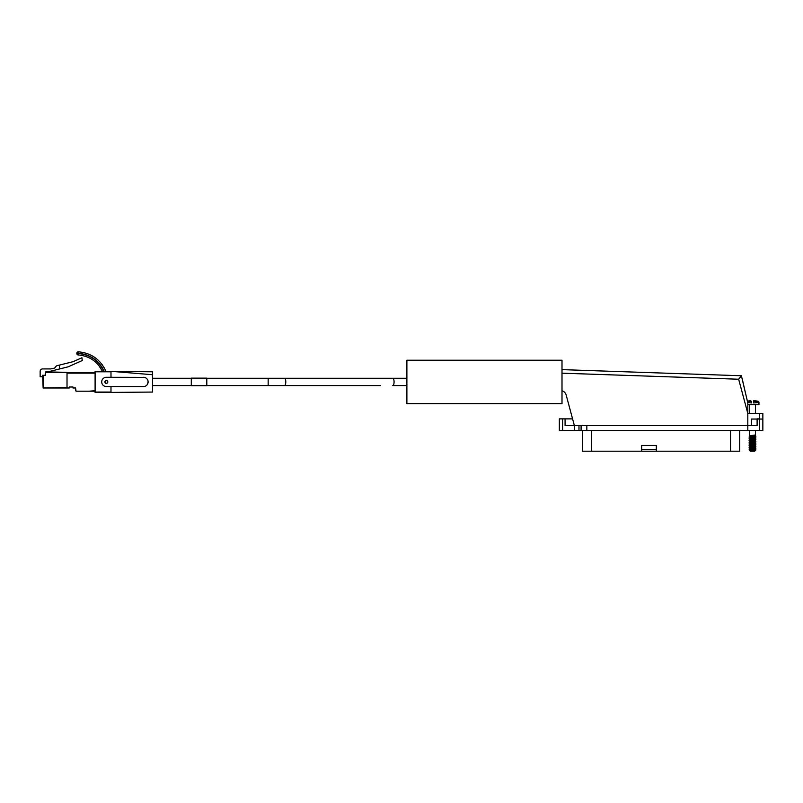 <?xml version="1.0" encoding="UTF-8"?>
<svg xmlns="http://www.w3.org/2000/svg" width="803" height="803" viewBox="0 0 803 803"><rect width="100%" height="100%" fill="white"/><g stroke="black" fill="none" stroke-linecap="round" stroke-linejoin="round"><path stroke-width="1.2" d="M740.737 376.607L738.68 379.187M562 369.621L741.41 375.764L747.814 402.976L747.814 413.425L747.814 404.672L758.965 404.672L758.965 402.464L753.585 402.955M748.707 400.958L748.707 400.938A24.401 24.401 0 0 1 750.414 400.747A24.401 24.401 0 0 0 747.372 401.179L742.123 378.454M566.185 395.066A6.203 6.203 0 0 0 562 390.74A6.203 6.203 0 0 1 566.185 395.066L574.386 425.64L747.814 425.64L747.814 402.976M562 373.174L738.65 379.227L747.814 413.425L759.588 413.425L759.588 419.046L751.478 419.046L751.478 425.64M759.588 413.425L762.85 413.425L762.85 419.046L759.588 419.046M754.168 450.734L755.011 450.834L754.639 451.206L750.343 451.206L749.51 450.373L755.141 449.981L755.864 449.8L755.081 449.228L749.51 450.373M755.653 450.192L754.69 450.734L755.864 449.981L755.141 449.981M749.56 404.672L749.56 413.425M749.56 430.478L749.56 435.818L755.422 434.965L755.422 436.059M749.56 435.818L755.422 434.965L755.422 435.808L754.278 436.059L755.864 436.36L749.119 437.213L749.892 436.4L755.001 435.387M755.422 404.672L755.422 413.425M755.422 430.478L755.422 434.965M753.585 402.464L753.585 400.747L753.585 401.269L758.012 401.269A1.225 1.225 0 0 1 758.965 402.464M751.387 402.955L747.693 402.464M749.119 436.973L755.774 436.059M749.119 437.213L749.892 437.786L755.864 436.36M749.119 438.679L755.864 438.077L749.119 438.679L755.081 437.254L755.844 437.806L754.137 437.545M749.119 438.93L749.892 439.502L755.864 438.077M749.119 440.395L755.081 438.97L755.864 439.783L749.119 440.636L755.864 439.542M749.119 440.636L749.892 441.208L755.864 439.783M749.119 442.102L755.081 440.676L755.864 441.489L749.119 442.343L755.864 441.248M749.119 442.343L749.892 442.915L755.864 441.489M749.119 443.808L755.081 442.393L755.864 443.206L749.119 444.059L755.864 442.955M749.119 444.059L749.892 444.631L755.864 443.206M749.119 445.524L755.081 444.099L755.864 444.912L749.119 445.765L755.864 444.671M749.119 445.765L749.892 446.338L755.864 444.912M749.119 447.231L755.864 446.619L749.119 447.231L755.081 445.806L755.844 446.348L754.137 446.087M749.119 447.482L749.892 448.044L755.864 446.619M749.119 448.947L755.081 447.522L755.864 448.335L749.119 449.188L755.864 448.084M750.845 449.479L749.139 449.218L749.892 449.76L755.864 448.335M752.09 437.364L749.46 437.093M752.09 449.339L749.46 449.068M748.707 401.269L751.387 401.269L750.414 400.747M751.387 401.269L751.387 402.464M753.585 400.747L754.569 400.747L753.585 400.747M758.012 401.269A24.431 24.431 0 0 0 756.275 400.938L756.275 400.958A24.401 24.401 0 0 0 754.569 400.747M762.85 419.046L762.85 430.478L586.832 430.478L586.832 425.64L581.091 425.64L581.091 430.478L586.832 430.478M739.704 430.478L739.704 451.206L656.322 451.206L656.322 445.434L641.677 445.434L641.677 451.206L582.496 451.206L582.496 430.478M759.588 430.478L759.588 418.875L757.109 418.875L757.109 425.64L747.814 425.64L747.814 430.478M641.677 451.206L656.322 451.206M572.569 418.875L565.081 418.875L565.081 425.64L574.386 425.64L574.386 430.478L581.091 430.478M565.081 418.875L559.35 418.875L559.35 430.478L574.386 430.478M578.983 430.478L578.983 425.64M656.322 449.469L641.677 449.469M380.361 385.591L206.803 385.591M406.89 378.273L392.787 378.273A3.664 1.285 90 0 1 394.072 381.927A3.664 1.285 90 0 1 392.787 385.591L406.89 385.591M406.89 403.648L562 403.648L562 360.216L406.89 360.216L406.89 403.648L562 403.648M191.295 385.711L191.295 378.143L206.803 378.143L206.803 385.711L191.295 385.711M75.572 390.72L75.572 387.979L76.054 391.202L81.675 391.202M89.003 391.202L95.105 390.72L95.105 373.144L67.02 373.144M69.339 387.006L73.003 387.006L69.339 387.006L73.003 387.006L69.339 387.006L73.003 387.006L69.339 387.006L73.003 387.006L69.339 387.006L69.339 387.979L43.131 387.979L42.639 375.282L45.62 375.282L45.62 372.351L67.02 372.351L67.02 387.979M73.244 361.611A2.439 2.439 0 0 1 72.842 361.751L59.432 365.094L59.522 368.968L67.934 366.881A2.439 2.439 0 0 0 68.335 366.74L82.257 360.537L81.936 357.736L73.244 361.611A2.439 2.439 0 0 1 72.842 361.751A2.439 2.439 0 0 0 73.244 361.611M42.639 376.748L40.15 376.748L40.15 371.367A2.439 2.439 0 0 1 42.589 368.928L50.519 368.928A2.439 2.439 0 0 0 51.031 368.878L53.851 368.276A2.439 2.439 0 0 0 55.367 367.252L55.768 366.65A2.439 2.439 0 0 1 57.204 365.646L59.432 365.094M104.199 371.307C98.93 360.386 90.257 354.374 78.192 353.26L78.373 351.804C91.291 353.009 100.465 359.513 105.896 371.307C100.465 359.513 91.291 353.009 78.373 351.804C91.291 353.009 100.465 359.513 105.896 371.307C100.465 359.513 91.291 353.009 78.373 351.804C91.291 353.009 100.465 359.513 105.896 371.307C100.465 359.513 91.291 353.009 78.373 351.804C91.291 353.009 100.465 359.513 105.896 371.307C100.465 359.513 91.291 353.009 78.373 351.804A1.465 1.465 0 0 0 76.837 353.26L76.837 353.511A1.465 1.465 0 0 0 78.222 354.976A1.465 1.465 0 0 1 76.837 353.511A1.465 1.465 0 0 0 78.222 354.976C89.304 355.96 97.374 361.41 102.443 371.307L98.709 365.335L102.443 371.307M49.023 371.859A0.733 0.733 0 0 1 49.495 371.468L67.934 366.881M53.851 368.276A2.439 2.439 0 0 0 55.367 367.252L55.768 366.65M50.519 368.928A2.439 2.439 0 0 0 51.031 368.878A2.439 2.439 0 0 1 50.519 368.928A2.439 2.439 0 0 0 51.031 368.878M40.15 376.748L40.15 371.367M75.572 387.979L73.003 387.979L73.003 387.006M76.054 391.202L94.624 391.202M45.129 375.282L45.62 371.859L67.02 372.351M43.131 375.282L43.131 387.979L67.02 387.488M67.02 372.652L95.105 372.652M104.882 381.927C105.855 383.824 106.839 383.824 107.813 381.927A1.465 1.465 0 0 0 106.347 380.461A1.465 1.465 0 0 0 104.882 381.927A1.465 1.465 0 0 0 106.347 383.392A1.465 1.465 0 0 0 107.813 381.927C106.839 380.04 105.855 380.04 104.882 381.927M148.023 381.024L148.113 381.927A4.637 4.637 0 0 1 143.476 386.574L106.347 386.574A4.637 4.637 0 0 1 101.71 381.927A4.637 4.637 0 0 1 106.347 377.29L110.985 377.29L110.985 371.307L95.105 371.307L95.105 392.557L152.51 392.065L152.51 371.789L110.985 371.307L152.51 374.72M110.985 377.29L144.389 377.38M143.476 377.29A4.637 4.637 0 0 1 148.113 381.927L147.33 384.507M146.758 385.209L146.066 385.781M110.985 392.557L110.985 386.574M78.303 351.794A1.465 1.465 0 0 0 76.837 353.26A1.465 1.465 0 0 1 78.303 351.794A1.465 1.465 0 0 0 76.837 353.26A1.465 1.465 0 0 1 78.373 351.804A1.465 1.465 0 0 0 78.303 351.794A1.465 1.465 0 0 1 78.373 351.804A1.465 1.465 0 0 0 78.303 351.794M76.837 353.26L78.192 353.26L76.837 353.511A1.465 1.465 0 0 0 78.222 354.976L78.192 353.511C90.117 354.605 98.699 360.537 103.938 371.307M755.081 442.393L754.137 441.78M755.081 437.254L754.137 436.651M750.845 438.398L749.892 437.786M754.449 437.093L752.09 436.822M750.845 436.681L749.892 436.079M730.549 451.206L730.549 430.478M591.64 451.206L591.64 430.478M562.602 418.875L562.602 430.478M392.787 378.273L284.503 378.273A3.664 1.285 90 0 1 285.788 381.927A3.664 1.285 90 0 1 284.503 385.591L268.162 385.591L268.162 378.273L206.803 378.273M76.837 353.511A1.465 1.465 0 0 0 78.222 354.976A1.465 1.465 0 0 1 76.837 353.511M95.105 371.789L110.985 371.789M95.105 392.065L110.985 392.065M390.107 378.273L380.361 378.273M191.295 378.273L152.51 378.273M191.295 385.591L152.51 385.591M284.503 378.273L268.162 378.273M281.421 378.273L271.675 378.273M101.921 364.291L104.43 368.196"/></g></svg>
